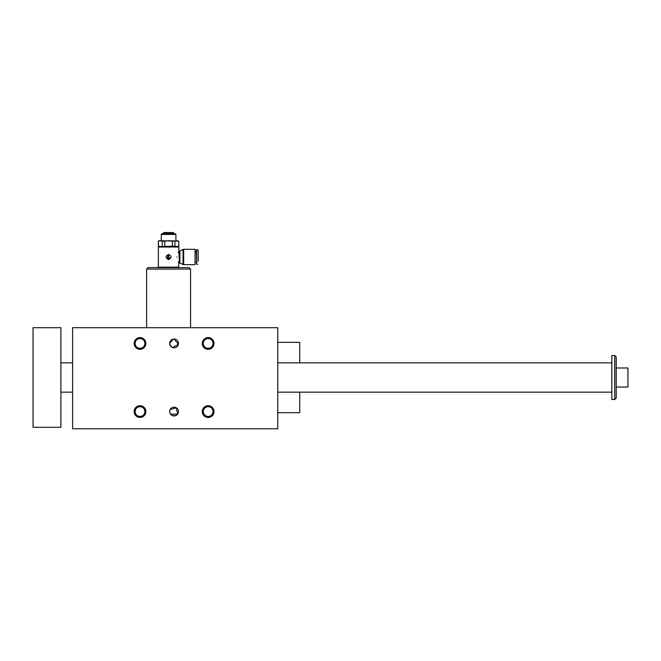 <?xml version="1.0" encoding="UTF-8"?>
<svg xmlns="http://www.w3.org/2000/svg" width="661" height="661" viewBox="0 0 661 661"><rect width="100%" height="100%" fill="white"/><g stroke="black" fill="none" stroke-linecap="round" stroke-linejoin="round"><path stroke-width="0.99" d="M168.084 259.5A2.561 2.561 0 0 0 168.588 259.55C171.893 257.84 171.893 256.129 168.588 254.427C165.283 256.129 165.283 257.84 168.588 259.55M167.564 257.724A0.876 0.876 0 0 0 168.439 258.6L169.613 258.302L169.323 257.426L168.737 256.848L167.564 257.724M159.061 246.586L158.334 246.165L160.342 246.586L174.934 246.165L174.934 241.149L176.834 240.72L178.743 241.149L178.842 246.165L178.743 241.149M174.934 246.165L176.834 246.586L178.743 246.165M164.779 246.165L164.779 241.149L168.588 240.72L178.842 241.149M158.433 246.165L158.433 241.149L160.342 240.72L174.934 241.149M175.917 234.424L175.182 233.688L161.995 233.688L161.259 234.424L175.917 234.424L175.917 240.72M172.397 246.165L172.397 241.149M178.842 267.168L158.334 267.168L158.334 247.024L178.842 247.024L179.305 262.847L178.842 262.847L178.404 267.614M177.008 257.088L177.008 256.881C179.057 249.453 179.057 249.453 177.008 256.881L177.008 257.088C179.057 264.524 179.057 264.524 177.008 257.088L177.008 256.989M178.487 251.783L178.082 252.593M178.313 261.863L178.586 262.384M179.305 262.847L179.891 263.004L179.891 250.965L179.305 251.122M163.854 232.548L173.322 232.548L163.854 232.548L162.961 233.688M198.184 261.384L198.184 250.098M196.648 249.734L196.648 264.243L196.284 250.098L197.821 249.734M167.853 255.377L167.564 256.104L168.737 255.559L167.853 255.377M195.028 256.989L195.028 249.296L183.642 249.296L183.642 264.681L195.028 264.681L195.028 256.989M168.737 255.964L167.564 256.989L168.737 255.964M169.687 343.439A4.396 4.396 0 0 1 176.28 339.63A4.396 4.396 0 0 1 176.28 347.248A4.396 4.396 0 0 1 169.687 343.439L173.314 339.11M174.165 339.043L178.396 344.298L172.488 347.537M171.711 347.141L169.778 344.315M190.566 269.077L189.104 267.614L148.072 267.614L146.61 269.077L190.566 269.077L190.566 327.691M277.752 327.691L277.752 428.791L72.611 428.791L72.611 327.691L277.752 327.691M169.778 412.472L169.687 411.572A4.396 4.396 0 0 0 176.28 415.381A4.396 4.396 0 0 0 176.28 407.763A4.396 4.396 0 0 0 169.687 411.572L169.786 410.646M171.323 414.992L169.943 413.059M170.208 409.498L176.404 407.837L177.652 414.141L175.843 415.604L172.323 415.604M202.291 411.572A5.858 5.858 0 0 0 211.082 416.653A5.858 5.858 0 0 0 211.082 406.498A5.858 5.858 0 0 0 202.291 411.572M134.15 411.572A5.858 5.858 0 0 0 142.941 416.653A5.858 5.858 0 0 0 142.941 406.498A5.858 5.858 0 0 0 134.15 411.572M202.291 343.439A5.858 5.858 0 0 1 211.082 338.366A5.858 5.858 0 0 1 211.082 348.512A5.858 5.858 0 0 1 202.291 343.439M134.15 343.439A5.858 5.858 0 0 1 142.941 338.366A5.858 5.858 0 0 1 142.941 348.512A5.858 5.858 0 0 1 134.15 343.439M140.016 338.572A4.867 4.867 0 0 0 135.141 343.439A4.867 4.867 0 0 0 140.016 348.306A4.867 4.867 0 0 0 144.883 343.439A4.867 4.867 0 0 0 140.016 338.572M208.149 338.572A4.867 4.867 0 0 0 203.282 343.439A4.867 4.867 0 0 0 208.149 348.306A4.867 4.867 0 0 0 213.024 343.439A4.867 4.867 0 0 0 208.149 338.572M140.016 406.705A4.867 4.867 0 0 1 144.883 411.572A4.867 4.867 0 0 1 140.016 416.447A4.867 4.867 0 0 1 135.141 411.572A4.867 4.867 0 0 1 140.016 406.705M208.149 406.705A4.867 4.867 0 0 1 213.024 411.572A4.867 4.867 0 0 1 208.149 416.447A4.867 4.867 0 0 1 203.282 411.572A4.867 4.867 0 0 1 208.149 406.705M277.752 342.34L299.73 342.34L299.73 362.856M299.73 392.155L299.73 412.671L277.752 412.671M177.652 414.141L170.513 414.141M179.891 263.004L183.056 264.524L183.056 249.453L183.642 249.296M173.322 232.548L173.636 233.209L163.54 233.209M164.779 241.149L162.242 241.149L162.242 246.165M158.433 241.149L158.334 246.165M158.334 241.149L159.061 240.72L162.242 241.149M178.842 247.024L178.404 246.586L158.772 246.586L158.334 247.024M616.226 356.99L616.226 398.021L614.763 399.484L614.763 355.527L616.226 356.99L614.763 355.527L611.83 355.527L611.83 399.484L614.763 399.484M60.886 427.328L60.886 327.691L33.05 327.691L33.05 427.328L60.886 427.328M616.226 387.032L627.95 387.032L627.95 367.979L616.226 367.979M146.61 327.691L146.61 269.077M196.648 264.243L197.821 264.243M195.028 262.26L196.284 262.26M195.028 251.709L196.284 251.709M183.056 264.524L183.642 264.681M179.891 250.965L183.056 249.453M173.636 233.209L174.215 233.688M161.259 240.72L161.259 234.424M178.115 246.586L178.842 246.165M158.772 267.614L158.334 267.168M60.886 392.155L72.611 392.155M277.752 392.155L611.83 392.155M60.886 362.856L72.611 362.856M277.752 362.856L611.83 362.856"/></g></svg>
